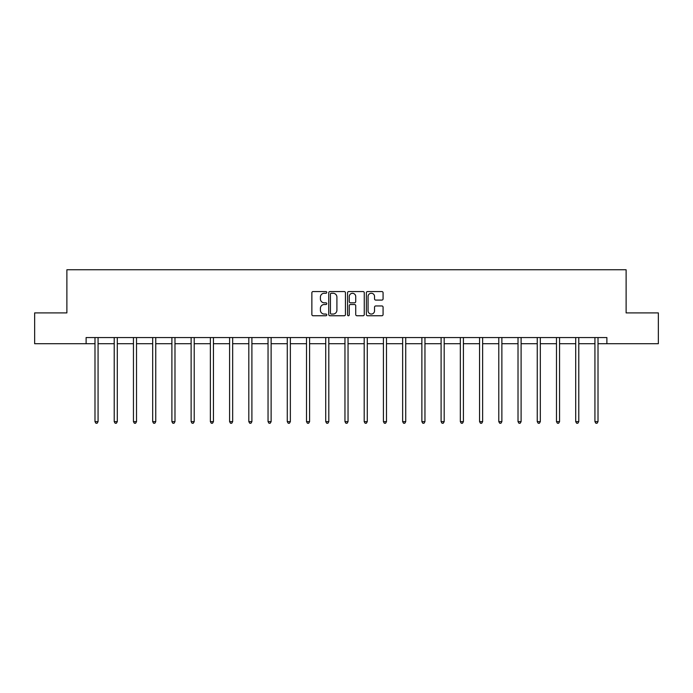 <?xml version="1.0" encoding="UTF-8"?>
<svg xmlns="http://www.w3.org/2000/svg" width="693" height="693" viewBox="0 0 693 693"><rect width="100%" height="100%" fill="white"/><g stroke="black" fill="none" stroke-linecap="round" stroke-linejoin="round"><path stroke-width="1.04" d="M326.775 292.403A0.849 0.849 0 0 0 325.935 291.554L313.08 291.554A1.213 1.213 0 0 0 311.867 292.767L311.867 314.544A1.213 1.213 0 0 0 313.08 315.757L325.935 315.757A0.849 0.849 0 0 0 326.775 314.908A0.849 0.849 0 0 0 325.935 314.059L324.272 314.059A3.872 3.872 0 0 1 320.4 310.187L320.4 308.376A3.872 3.872 0 0 1 324.272 304.504L325.935 304.504A0.849 0.849 0 0 0 326.775 303.655A0.849 0.849 0 0 0 325.935 302.806L324.272 302.806A3.872 3.872 0 0 1 320.4 298.934L320.4 297.124A3.872 3.872 0 0 1 324.272 293.252L325.935 293.252A0.849 0.849 0 0 0 326.775 292.403M381.86 300.086A1.213 1.213 0 0 0 383.073 298.874L383.073 292.767A1.213 1.213 0 0 0 381.86 291.554L367.585 291.554A1.213 1.213 0 0 0 366.372 292.767L366.372 314.544A1.213 1.213 0 0 0 367.585 315.757L381.86 315.757A1.213 1.213 0 0 0 383.073 314.544L383.073 307.164A1.213 1.213 0 0 0 381.86 305.951L375.753 305.951A1.213 1.213 0 0 0 374.541 307.164L374.541 310.819A3.24 3.24 0 0 1 371.301 314.059A3.24 3.24 0 0 1 368.07 310.819L368.07 296.483A3.24 3.24 0 0 1 371.301 293.252A3.24 3.24 0 0 1 374.541 296.483L374.541 298.874A1.213 1.213 0 0 0 375.753 300.086L381.86 300.086M86.114 343.711L34.65 343.711L34.65 312.898L66.883 312.898L66.883 269.759L626.117 269.759L626.117 312.898L658.35 312.898L658.35 343.711L606.886 343.711L606.886 337.552L86.114 337.552L86.114 343.711L94.984 343.711M345.443 292.767A1.213 1.213 0 0 0 344.23 291.554L329.955 291.554A1.213 1.213 0 0 0 328.742 292.767L328.742 314.544A1.213 1.213 0 0 0 329.955 315.757L344.23 315.757A1.213 1.213 0 0 0 345.443 314.544L345.443 292.767M348.77 291.554L363.045 291.554A1.213 1.213 0 0 1 364.258 292.767L364.258 314.544A1.213 1.213 0 0 1 363.045 315.757L356.938 315.757A1.213 1.213 0 0 1 355.726 314.544L355.726 305.708A1.213 1.213 0 0 0 354.513 304.504L350.459 304.504A1.213 1.213 0 0 0 349.255 305.708L349.255 314.908A0.849 0.849 0 0 1 348.406 315.757A0.849 0.849 0 0 1 347.557 314.908L347.557 292.767A1.213 1.213 0 0 1 348.77 291.554M98.068 343.711L114.215 343.711M117.299 343.711L133.446 343.711M136.521 343.711L152.677 343.711M155.752 343.711L171.899 343.711M174.982 343.711L191.129 343.711M194.213 343.711L210.36 343.711M213.444 343.711L229.591 343.711M232.666 343.711L248.813 343.711M251.897 343.711L268.044 343.711M271.128 343.711L287.274 343.711M290.358 343.711L306.505 343.711M309.58 343.711L325.727 343.711M328.811 343.711L344.958 343.711M348.042 343.711L364.189 343.711M367.273 343.711L383.42 343.711M386.495 343.711L402.642 343.711M405.726 343.711L421.872 343.711M424.956 343.711L441.103 343.711M444.187 343.711L460.334 343.711M463.409 343.711L479.556 343.711M482.64 343.711L498.787 343.711M501.871 343.711L518.017 343.711M521.101 343.711L537.248 343.711M540.323 343.711L556.479 343.711M559.554 343.711L575.701 343.711M578.785 343.711L594.932 343.711M598.016 343.711L606.886 343.711M331.289 293.252A0.849 0.849 0 0 0 330.44 294.101L330.44 313.21A0.849 0.849 0 0 0 331.289 314.059L333.038 314.059A3.872 3.872 0 0 0 336.911 310.187L336.911 297.124A3.872 3.872 0 0 0 333.038 293.252L331.289 293.252M355.726 296.543A3.24 3.24 0 0 0 352.486 293.312A3.24 3.24 0 0 0 349.255 296.543L349.255 301.594A1.213 1.213 0 0 0 350.459 302.806L354.513 302.806A1.213 1.213 0 0 0 355.726 301.594L355.726 296.543M98.233 337.552L98.155 337.734A1.23 1.23 0 0 0 98.068 338.193L98.068 421.639L94.984 421.639L94.984 338.193A1.23 1.23 0 0 0 94.898 337.734L94.828 337.552M98.068 421.639L97.141 423.241L95.911 423.241L94.984 421.639M117.455 337.552L117.386 337.734A1.23 1.23 0 0 0 117.299 338.193L117.299 421.639L114.215 421.639L114.215 338.193A1.23 1.23 0 0 0 114.128 337.734L114.05 337.552M117.299 421.639L116.372 423.241L115.142 423.241L114.215 421.639M136.686 337.552L136.616 337.734A1.23 1.23 0 0 0 136.521 338.193L136.521 421.639L133.446 421.639L133.446 338.193A1.23 1.23 0 0 0 133.351 337.734L133.281 337.552M136.521 421.639L135.603 423.241L134.364 423.241L133.446 421.639M155.916 337.552L155.847 337.734A1.23 1.23 0 0 0 155.752 338.193L155.752 421.639L152.677 421.639L152.677 338.193A1.23 1.23 0 0 0 152.581 337.734L152.512 337.552M155.752 421.639L154.834 423.241L153.595 423.241L152.677 421.639M175.147 337.552L175.069 337.734A1.23 1.23 0 0 0 174.982 338.193L174.982 421.639L171.899 421.639L171.899 338.193A1.23 1.23 0 0 0 171.812 337.734L171.743 337.552M174.982 421.639L174.056 423.241L172.826 423.241L171.899 421.639M194.369 337.552L194.3 337.734A1.23 1.23 0 0 0 194.213 338.193L194.213 421.639L191.129 421.639L191.129 338.193A1.23 1.23 0 0 0 191.043 337.734L190.965 337.552M194.213 421.639L193.286 423.241L192.056 423.241L191.129 421.639M213.6 337.552L213.531 337.734A1.23 1.23 0 0 0 213.444 338.193L213.444 421.639L210.36 421.639L210.36 338.193A1.23 1.23 0 0 0 210.274 337.734L210.196 337.552M213.444 421.639L212.517 423.241L211.287 423.241L210.36 421.639M232.831 337.552L232.761 337.734A1.23 1.23 0 0 0 232.666 338.193L232.666 421.639L229.591 421.639L229.591 338.193A1.23 1.23 0 0 0 229.496 337.734L229.426 337.552M232.666 421.639L231.748 423.241L230.509 423.241L229.591 421.639M252.061 337.552L251.983 337.734A1.23 1.23 0 0 0 251.897 338.193L251.897 421.639L248.813 421.639L248.813 338.193A1.23 1.23 0 0 0 248.726 337.734L248.657 337.552M251.897 421.639L250.97 423.241L249.74 423.241L248.813 421.639M271.292 337.552L271.214 337.734A1.23 1.23 0 0 0 271.128 338.193L271.128 421.639L268.044 421.639L268.044 338.193A1.23 1.23 0 0 0 267.957 337.734L267.879 337.552M271.128 421.639L270.201 423.241L268.971 423.241L268.044 421.639M290.514 337.552L290.445 337.734A1.23 1.23 0 0 0 290.358 338.193L290.358 421.639L287.274 421.639L287.274 338.193A1.23 1.23 0 0 0 287.188 337.734L287.11 337.552M290.358 421.639L289.431 423.241L288.201 423.241L287.274 421.639M309.745 337.552L309.676 337.734A1.23 1.23 0 0 0 309.58 338.193L309.58 421.639L306.505 421.639L306.505 338.193A1.23 1.23 0 0 0 306.41 337.734L306.341 337.552M309.58 421.639L308.662 423.241L307.423 423.241L306.505 421.639M328.976 337.552L328.898 337.734A1.23 1.23 0 0 0 328.811 338.193L328.811 421.639L325.727 421.639L325.727 338.193A1.23 1.23 0 0 0 325.641 337.734L325.571 337.552M328.811 421.639L327.884 423.241L326.654 423.241L325.727 421.639M348.207 337.552L348.129 337.734A1.23 1.23 0 0 0 348.042 338.193L348.042 421.639L344.958 421.639L344.958 338.193A1.23 1.23 0 0 0 344.871 337.734L344.793 337.552M348.042 421.639L347.115 423.241L345.885 423.241L344.958 421.639M367.429 337.552L367.359 337.734A1.23 1.23 0 0 0 367.273 338.193L367.273 421.639L364.189 421.639L364.189 338.193A1.23 1.23 0 0 0 364.102 337.734L364.024 337.552M367.273 421.639L366.346 423.241L365.116 423.241L364.189 421.639M386.659 337.552L386.59 337.734A1.23 1.23 0 0 0 386.495 338.193L386.495 421.639L383.42 421.639L383.42 338.193A1.23 1.23 0 0 0 383.324 337.734L383.255 337.552M386.495 421.639L385.577 423.241L384.338 423.241L383.42 421.639M405.89 337.552L405.812 337.734A1.23 1.23 0 0 0 405.726 338.193L405.726 421.639L402.642 421.639L402.642 338.193A1.23 1.23 0 0 0 402.555 337.734L402.486 337.552M405.726 421.639L404.799 423.241L403.569 423.241L402.642 421.639M425.121 337.552L425.043 337.734A1.23 1.23 0 0 0 424.956 338.193L424.956 421.639L421.872 421.639L421.872 338.193A1.23 1.23 0 0 0 421.786 337.734L421.708 337.552M424.956 421.639L424.029 423.241L422.799 423.241L421.872 421.639M444.343 337.552L444.274 337.734A1.23 1.23 0 0 0 444.187 338.193L444.187 421.639L441.103 421.639L441.103 338.193A1.23 1.23 0 0 0 441.017 337.734L440.939 337.552M444.187 421.639L443.26 423.241L442.03 423.241L441.103 421.639M463.574 337.552L463.504 337.734A1.23 1.23 0 0 0 463.409 338.193L463.409 421.639L460.334 421.639L460.334 338.193A1.23 1.23 0 0 0 460.239 337.734L460.169 337.552M463.409 421.639L462.491 423.241L461.252 423.241L460.334 421.639M482.804 337.552L482.726 337.734A1.23 1.23 0 0 0 482.64 338.193L482.64 421.639L479.556 421.639L479.556 338.193A1.23 1.23 0 0 0 479.469 337.734L479.4 337.552M482.64 421.639L481.713 423.241L480.483 423.241L479.556 421.639M502.035 337.552L501.957 337.734A1.23 1.23 0 0 0 501.871 338.193L501.871 421.639L498.787 421.639L498.787 338.193A1.23 1.23 0 0 0 498.7 337.734L498.631 337.552M501.871 421.639L500.944 423.241L499.714 423.241L498.787 421.639M521.257 337.552L521.188 337.734A1.23 1.23 0 0 0 521.101 338.193L521.101 421.639L518.017 421.639L518.017 338.193A1.23 1.23 0 0 0 517.931 337.734L517.853 337.552M521.101 421.639L520.174 423.241L518.944 423.241L518.017 421.639M540.488 337.552L540.419 337.734A1.23 1.23 0 0 0 540.323 338.193L540.323 421.639L537.248 421.639L537.248 338.193A1.23 1.23 0 0 0 537.153 337.734L537.084 337.552M540.323 421.639L539.405 423.241L538.166 423.241L537.248 421.639M559.719 337.552L559.649 337.734A1.23 1.23 0 0 0 559.554 338.193L559.554 421.639L556.479 421.639L556.479 338.193A1.23 1.23 0 0 0 556.384 337.734L556.314 337.552M559.554 421.639L558.636 423.241L557.397 423.241L556.479 421.639M578.95 337.552L578.872 337.734A1.23 1.23 0 0 0 578.785 338.193L578.785 421.639L575.701 421.639L575.701 338.193A1.23 1.23 0 0 0 575.614 337.734L575.545 337.552M578.785 421.639L577.858 423.241L576.628 423.241L575.701 421.639M598.172 337.552L598.102 337.734A1.23 1.23 0 0 0 598.016 338.193L598.016 421.639L594.932 421.639L594.932 338.193A1.23 1.23 0 0 0 594.845 337.734L594.767 337.552M598.016 421.639L597.089 423.241L595.859 423.241L594.932 421.639"/></g></svg>
